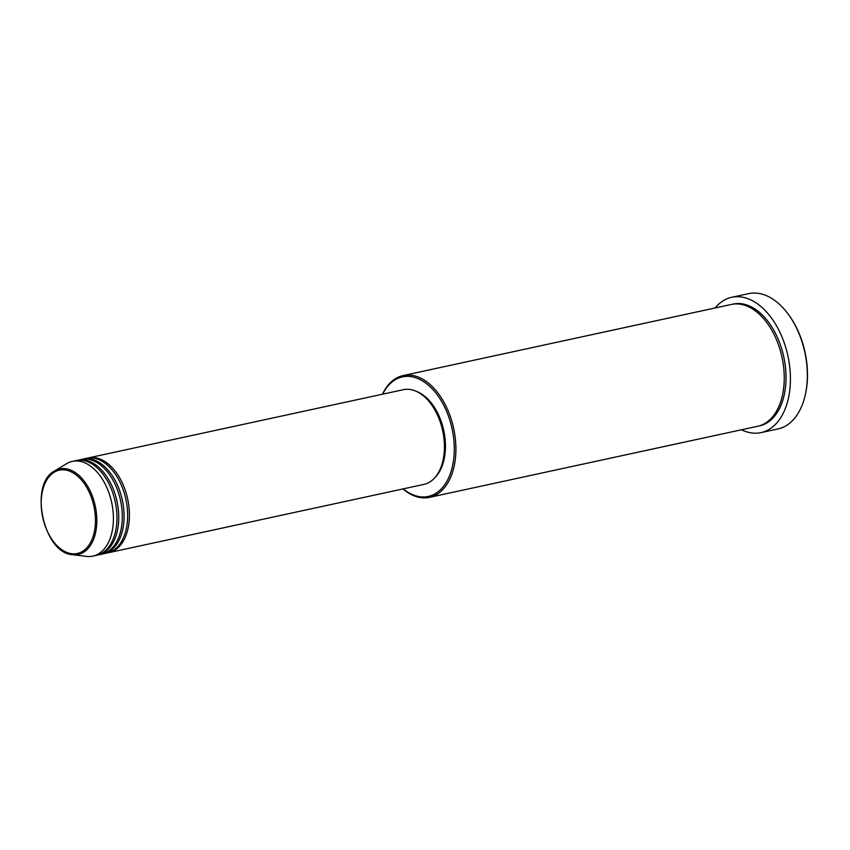 <?xml version="1.0" encoding="UTF-8"?>
<svg xmlns="http://www.w3.org/2000/svg" width="850" height="850" viewBox="0 0 850 850"><rect width="100%" height="100%" fill="white"/><g stroke="black" fill="none" stroke-linecap="round" stroke-linejoin="round"><path stroke-width="1.27" d="M87.444 458.139A48.461 29.771 77.8 0 1 88.326 457.927A48.461 29.771 77.8 0 1 88.421 457.906A48.461 29.771 77.8 0 1 127.691 499.067A48.461 29.771 77.8 0 1 108.843 552.649A48.461 29.771 77.8 0 1 108.747 552.67M86.445 458.331A48.461 29.771 77.8 0 1 86.541 458.309A48.461 29.771 77.8 0 1 86.647 458.288A48.461 29.771 77.8 0 1 125.917 499.449A48.461 29.771 77.8 0 1 107.068 553.031A48.461 29.771 77.8 0 1 106.962 553.053M82.099 459.297A48.461 29.771 77.8 0 1 82.981 459.085A48.461 29.771 77.8 0 1 83.088 459.064A48.461 29.771 77.8 0 1 122.358 500.225A48.461 29.771 77.8 0 1 103.509 553.807A48.461 29.771 77.8 0 1 103.402 553.828M81.101 459.489A48.461 29.771 77.8 0 1 81.207 459.467A48.461 29.771 77.8 0 1 81.302 459.446A48.461 29.771 77.8 0 1 120.573 500.608A48.461 29.771 77.8 0 1 101.724 554.189A48.461 29.771 77.8 0 1 101.628 554.211M76.766 460.456A48.461 29.771 77.8 0 1 77.647 460.243A48.461 29.771 77.8 0 1 77.743 460.222A48.461 29.771 77.8 0 1 117.013 501.383A48.461 29.771 77.8 0 1 98.164 554.965A48.461 29.771 77.8 0 1 98.069 554.986A48.461 29.771 77.8 0 1 97.272 555.135M75.767 460.647A48.461 29.771 77.8 0 1 75.863 460.626A48.461 29.771 77.8 0 1 75.969 460.604A48.461 29.771 77.8 0 1 115.239 501.766A48.461 29.771 77.8 0 1 96.39 555.347A48.461 29.771 77.8 0 1 96.284 555.369M403.229 488.877A61.147 37.559 -102.2 0 0 428.177 496.464A61.147 37.559 -102.2 0 0 452.115 428.921A61.147 37.559 -102.2 0 0 402.539 376.869A61.147 37.559 -102.2 0 0 382.702 394.156M382.479 394.209A62.305 38.271 77.8 0 1 403.059 375.583A62.305 38.271 77.8 0 1 403.187 375.551A62.305 38.271 77.8 0 1 453.677 428.474A62.305 38.271 77.8 0 1 429.441 497.367A62.305 38.271 77.8 0 1 429.303 497.399A62.305 38.271 77.8 0 1 402.996 488.931M786.431 311.822L786.93 312.449A68.074 41.82 77.8 0 1 805.024 395.973L804.833 396.759A69.233 42.521 -102.2 0 0 786.431 311.822A69.233 42.521 -102.2 0 0 748.765 293.611A69.233 42.521 -102.2 0 0 748.616 293.643A69.233 42.521 -102.2 0 0 748.468 293.675M777.782 428.984A69.233 42.521 -102.2 0 0 777.931 428.963A69.233 42.521 -102.2 0 0 804.833 396.759M731.266 304.481A62.305 38.271 77.8 0 1 731.393 304.449A62.305 38.271 77.8 0 1 731.531 304.428A62.305 38.271 77.8 0 1 782.021 357.351A62.305 38.271 77.8 0 1 757.775 426.243A62.305 38.271 77.8 0 1 757.648 426.264M403.219 389.714A48.461 29.771 77.8 0 1 403.314 389.693A48.461 29.771 77.8 0 1 403.421 389.672A48.461 29.771 77.8 0 1 442.691 430.833A48.461 29.771 77.8 0 1 423.842 484.415A48.461 29.771 77.8 0 1 423.736 484.436M416.319 391.351A47.303 29.059 77.8 0 1 443.753 430.514A47.303 29.059 77.8 0 1 434.987 477.519M715.062 307.998A69.233 42.521 77.8 0 1 731.712 297.298A69.233 42.521 77.8 0 1 731.861 297.266A69.233 42.521 77.8 0 1 787.95 356.076A69.233 42.521 77.8 0 1 761.026 432.618A69.233 42.521 77.8 0 1 760.878 432.65A69.233 42.521 77.8 0 1 741.444 429.781M54.453 471.07L66.459 463.749A48.461 29.771 77.8 0 1 72.303 461.391A48.461 29.771 77.8 0 1 72.409 461.369A48.461 29.771 77.8 0 1 111.679 502.541A48.461 29.771 77.8 0 1 92.831 556.123A48.461 29.771 77.8 0 1 92.724 556.144A48.461 29.771 77.8 0 1 86.53 556.389L72.569 554.699C43.605 553.488 28.592 484.16 54.453 471.07A43.743 26.871 77.8 0 1 59.819 468.924A43.743 26.871 77.8 0 1 95.285 506.154A43.743 26.871 77.8 0 1 78.157 554.466A43.743 26.871 77.8 0 1 72.569 554.699M77.265 553.52A42.627 26.191 -102.2 0 0 93.957 506.441A42.627 26.191 -102.2 0 0 59.394 470.156A42.627 26.191 -102.2 0 0 42.702 517.236A42.627 26.191 -102.2 0 0 77.265 553.52M732.286 304.279A62.305 38.271 77.8 0 1 733.306 304.045A62.305 38.271 77.8 0 1 783.817 357.074A62.305 38.271 77.8 0 1 759.433 425.882A62.305 38.271 77.8 0 1 758.668 426.031M103.509 553.807L107.068 553.031M108.843 552.649L423.842 484.415M429.441 497.367L757.775 426.243M761.026 432.618L777.931 428.963M92.831 556.123L96.39 555.347M98.164 554.965L101.724 554.189M77.647 460.243L81.207 459.467M72.303 461.391L75.863 460.626M731.712 297.298L748.616 293.643M403.059 375.583L731.393 304.449M88.326 457.927L403.314 389.693M82.981 459.085L86.541 458.309"/></g></svg>
